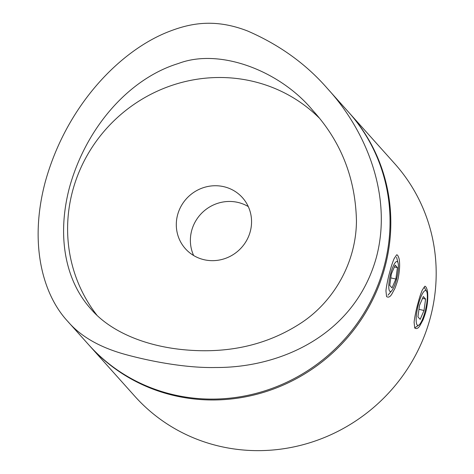 <?xml version="1.0" encoding="UTF-8"?>
<svg xmlns="http://www.w3.org/2000/svg" width="474" height="474" viewBox="0 0 474 474"><rect width="100%" height="100%" fill="white"/><g stroke="black" fill="none" stroke-linecap="round" stroke-linejoin="round"><path stroke-width="0.71" d="M67.675 321.289L88.715 344.782A174.391 167.636 -41.8 0 0 330.455 353.314A174.391 167.636 -41.8 0 0 348.532 112.095L327.498 88.608C306.198 64.097 279.613 44.912 247.736 31.047C214.722 18.172 190.098 23.38 169.372 31.397C120.882 49.942 66.556 104.795 45.208 182.105C28.849 243.766 42.755 294.544 67.675 321.289C80.592 336.445 99.949 347.537 125.74 354.57C154.056 362.284 188.468 368.156 215.652 367.504C281.129 367.883 354.943 334.656 376.392 257.305C392.804 195.703 366.023 130.54 327.498 88.608M69.441 187.609C86.41 126.309 129.995 78.257 178.42 63.492C220.457 47.465 280.768 71.521 312.793 110.442C340.919 141.288 355.47 178.076 356.448 220.801C356.27 262.738 333.56 301.47 301.648 322.622C269.244 343.952 231.899 353.148 189.624 350.209C145.672 347.223 109.909 331.267 90.996 309.072C66.556 282.267 56.104 238.493 69.441 187.609M319.043 117.807A148.872 143.101 -41.8 0 0 177.157 83.72A148.872 143.101 -41.8 0 0 72.569 191.099A148.872 143.101 -41.8 0 0 96.797 315.032M177.578 214.941A38.281 36.8 -41.8 0 0 185.411 248.737A38.281 36.8 -41.8 0 0 238.481 250.61A38.281 36.8 -41.8 0 0 242.445 197.658A38.281 36.8 -41.8 0 0 205.544 187.029A38.281 36.8 -41.8 0 0 177.578 214.941M248.287 206.593A38.281 36.8 -41.8 0 0 191.656 230.666A38.281 36.8 -41.8 0 0 193.647 255.522M348.923 112.534A174.391 167.636 138.2 0 1 349.314 112.972A174.391 167.636 138.2 0 1 364.571 314.333A174.391 167.636 138.2 0 1 175.107 395.79A174.391 167.636 138.2 0 1 89.497 345.653A174.391 167.636 138.2 0 1 89.106 345.214M89.497 345.653L134.859 396.305A174.391 167.636 -41.8 0 0 220.469 446.449A174.391 167.636 -41.8 0 0 409.939 364.986A174.391 167.636 -41.8 0 0 394.676 163.625L349.314 112.972M417.861 303.603C419.034 299.503 419.632 296.54 422.257 290.1L424.485 286.746C425.208 284.815 427.501 288.897 427.619 292.973C428.016 297.245 427.678 302.317 426.606 308.183C426.351 310.429 425.172 314.327 423.057 319.879L419.976 325.537C418.281 328.369 416.533 329.205 414.726 328.038L414.128 322.545C413.992 321.419 415.585 311.762 417.861 303.603M389.705 272.165C390.872 268.059 391.477 265.102 394.101 258.656L396.329 255.308C397.052 253.371 399.345 257.459 399.458 261.529C399.86 265.807 399.523 270.879 398.45 276.745C398.196 278.985 397.011 282.883 394.901 288.435L391.82 294.093C390.126 296.931 388.372 297.767 386.571 296.594L385.966 291.101C385.83 289.975 387.43 280.324 389.705 272.165M427.329 295.024A17.864 4.07 102.8 0 0 426.535 291.232A17.864 4.07 102.8 0 0 417.79 307.057A17.864 4.07 102.8 0 0 418.838 325.111A17.864 4.07 102.8 0 0 424.745 312.704A17.864 4.07 102.8 0 0 427.329 295.024M419.502 305.44L417.932 316.851L420.189 319.369L424.017 310.482L425.587 299.07L423.329 296.546L419.502 305.44M422.541 298.377L425.587 299.07M418.963 309.332L424.017 310.482M395.861 279.038L397.431 267.626L395.174 265.108L391.346 273.996L389.77 285.407L392.028 287.931L395.861 279.038L390.807 277.894M393.106 266.447A15.375 3.502 102.8 0 0 388.822 284.998A15.375 3.502 102.8 0 0 391.874 290.538A15.375 3.502 102.8 0 0 397.016 277.296A15.375 3.502 102.8 0 0 398.095 263.123A15.375 3.502 102.8 0 0 393.106 266.447M394.386 266.939L397.431 267.626M426.535 291.232L424.212 287.315M418.838 325.111L415.052 327.641M398.095 263.123L396.59 257.258M391.874 290.538L387.975 295.183"/></g></svg>
